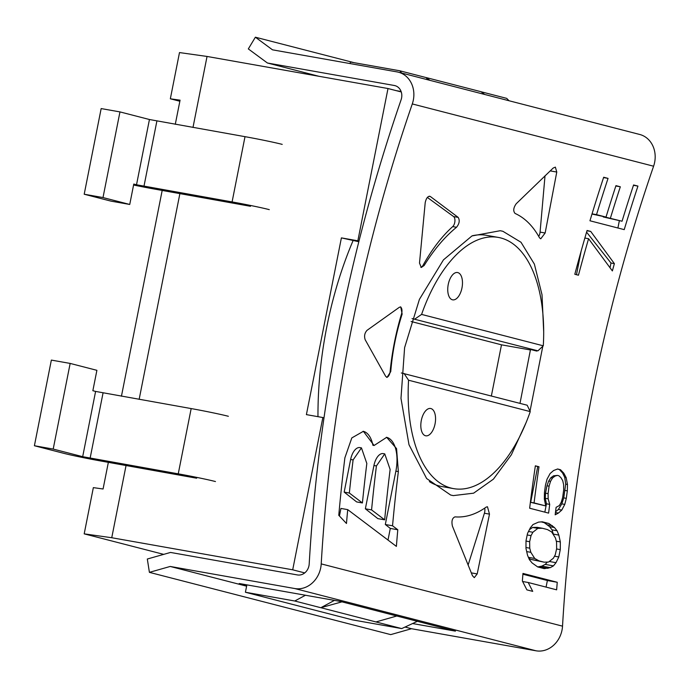 <?xml version="1.0" encoding="UTF-8"?>
<svg xmlns="http://www.w3.org/2000/svg" width="688" height="688" viewBox="0 0 688 688"><rect width="100%" height="100%" fill="white"/><g stroke="black" fill="none" stroke-linecap="round" stroke-linejoin="round"><path stroke-width="1.03" d="M192.993 127.452L207.045 56.45L179.491 52.572L170.34 98.797L179.852 101.248M108.351 462.336L103.071 488.996L93.344 487.629L84.194 533.854L163.718 554.373M121.441 396.219L162.187 190.43M175.285 124.313L180.067 100.164L170.34 98.797M179.895 193.569L139.148 399.358M126.059 465.475L111.748 537.732L84.194 533.854M207.045 56.45L387.998 88.528L357.846 240.8L358.99 241.092M401.267 91.951L387.998 88.528M357.846 240.8L341.394 237.885L306.401 414.623L322.853 417.539L292.701 569.81L304.715 572.906M292.701 569.81L111.748 537.732M323.996 417.831L322.853 417.539M341.394 237.885L358.826 241.729M429.897 80.324L426.156 77.563L427.755 79.774M341.927 601.845L320.814 607.719L334.437 600.383M426.156 77.563L480.998 91.71L484.739 94.48M509 100.74L506.695 98.367L481.058 91.753M401.706 73.057L399.745 70.778L350.398 62.023L350.089 63.58M399.745 70.778L425.795 77.495M321.167 607.788L401.706 628.591L352.351 619.845L245.41 592.248L246.872 584.869M376.018 621.935L396.77 616.001M245.41 592.248L294.756 601.002L320.814 607.719M401.706 628.591L417.375 621.316M294.756 601.002L305.446 595.249M149.442 119.514L119.961 111.903L103.002 197.559L129.74 204.456L133.773 184.057L136.516 184.771L149.442 119.514L245.005 136.671A27.735 0.937 11.2 0 1 282.218 144.377M269.292 209.634A27.735 0.937 -168.8 0 0 232.088 201.928L136.516 184.771M103.002 197.559L84.203 194.222L101.162 108.575L119.961 111.903M84.203 194.222L110.94 201.12L129.74 204.456M133.584 185.012A27.735 0.937 -168.8 0 0 154.929 189.14L250.492 206.297M95.598 391.42L92.854 390.715L96.896 370.316L70.159 363.419L53.2 449.075L82.68 456.677L95.598 391.42L191.169 408.577A27.735 0.937 11.2 0 1 228.373 416.283M215.456 481.54A27.735 0.937 -168.8 0 0 178.244 473.843L82.68 456.677M196.656 478.212L101.084 461.046A27.735 0.937 -168.8 0 1 63.881 453.349L34.4 445.738L51.359 360.091L70.159 363.419M34.4 445.738L53.2 449.075M353.039 240.697A239.906 122.215 100.1 0 0 326.774 326.998A239.906 122.215 100.1 0 0 317.968 416.67M498.189 237.394A127.581 64.99 100.1 0 0 421.589 314.407L543.288 345.815A127.581 64.99 100.1 0 0 498.189 237.394L486.442 235.313A127.581 64.99 100.1 0 0 472.295 235.778M536.743 351.078L531.119 349.624L537.939 350.828L412.043 318.57M429.372 481.626A127.581 64.99 100.1 0 0 441.911 486.554L453.659 488.635A127.581 64.99 100.1 0 0 530.259 411.613L527.171 405.215L401.345 372.965M530.5 349.968L501.492 344.826L411.106 321.502M491.361 395.978L501.492 344.826M421.589 314.416L414.812 319.06M543.288 345.815L537.939 350.828M530.259 411.613L408.56 380.215A127.581 64.99 100.1 0 0 453.659 488.635M421.331 420.377A13.863 7.061 100.1 0 0 425.769 435.805A13.863 7.061 100.1 0 0 435.048 423.911A13.863 7.061 100.1 0 0 430.611 408.491A13.863 7.061 100.1 0 0 421.331 420.377M448.249 284.419A13.863 7.061 100.1 0 0 452.695 299.848A13.863 7.061 100.1 0 0 461.966 287.962A13.863 7.061 100.1 0 0 457.529 272.534A13.863 7.061 100.1 0 0 448.249 284.419M408.56 380.215L404.045 373.446M318.871 76.273L267.426 63.004L248.325 48.917L255.377 37.204L354.131 62.685M267.426 63.004L394.327 85.493A11.094 9.537 104.5 0 1 394.946 85.63A11.094 9.537 104.5 0 1 401.113 99.734A1497.681 1287.781 -75.5 0 0 309.196 563.979A11.094 9.537 104.5 0 1 297.414 574.936L170.512 552.438L147.318 559.026L149.408 572.356L390.715 634.62L411.51 628.72L536.029 650.796A24.957 21.466 104.5 0 0 562.526 626.157A1483.81 1275.862 -75.5 0 1 653.6 166.212A24.957 21.466 104.5 0 0 639.72 134.47L398.412 72.206A24.957 21.466 104.5 0 1 412.293 103.94A1483.81 1275.862 -75.5 0 0 321.219 563.893A24.957 21.466 104.5 0 1 294.722 588.532L170.203 566.456L149.408 572.356M396.193 90.644L401.113 91.513M246.76 585.454L239.218 583.51L340.268 601.415L455.439 631.137L412.585 623.543M255.377 37.204L272.5 49.828L397.019 71.896A24.957 21.466 104.5 0 1 398.412 72.206M170.203 566.456L246.614 586.176M405.026 627.052L411.51 628.72M538.996 560.858L544.096 562.173L548.594 562.044L553.444 558.149L555.268 554.76L556.635 548.68L556.558 542.221L555.5 538.085L551.673 531.953L547.442 529.571L542.333 528.255L537.818 528.375L532.89 532.254L531.033 535.634L529.648 541.714L529.743 548.181L530.835 552.318L534.739 558.467L538.996 560.858L530.861 559.413L528.788 558.226M361.449 447.871L366.824 463.463A1483.81 1275.862 -75.5 0 0 362.413 502.954L356.642 501.93L344.172 492.109L350.631 459.481A13.863 7.061 -79.9 0 1 359.901 447.596L361.449 447.871L353.107 459.919A1483.81 1275.862 -75.5 0 0 349.349 493.029L362.413 502.954M384.755 453.882L390.13 469.474A1483.81 1275.862 -75.5 0 0 384.669 519.827L377.832 518.614L365.362 508.802L373.937 465.501A13.863 7.061 -79.9 0 1 383.216 453.616L384.755 453.882L376.422 465.939A1483.81 1275.862 -75.5 0 0 371.572 509.903L384.669 519.827M526.243 422.277L511.373 454.759L493.416 479.149L473.611 493.176L453.289 495.609L450.666 495.042L426.629 478.53L408.999 444.749L400.984 398.369L404.604 347.664L419.413 299.366L443.459 259.858L471.951 235.95L500.245 230.712L502.885 231.288L521.005 242.262L534.37 264.089L542.015 294.739L543.683 331.719M542.806 346.27L530.027 411.123M477.197 573.921L474.299 577.645L472.458 575.718L452.403 526.071C451.354 521.074 452.214 518.012 454.992 516.869C465.501 517.703 475.907 514.443 486.218 507.082L487.465 506.755L489.486 514.134L477.197 573.921L471.28 572.872M556.773 172.043L545.154 233L540.742 238.813L539.53 237.833C533.019 226.008 524.867 217.881 515.071 213.443C512.999 211.027 513.386 207.793 516.224 203.734L553.178 168.044L555.362 167.124L556.773 172.043L550.194 170.882M424.152 265.499C433.973 249.598 444.758 236.861 456.505 227.281C459.412 223.66 459.962 220.358 458.165 217.382L430.37 196.519C427.979 195.856 426.268 197.895 425.21 202.625L419.499 263.083L421.297 267.477L424.152 265.499L423.034 265.301A155.316 79.12 100.1 0 1 452.704 226.61A5.547 2.829 100.1 0 0 454.906 221.338A5.547 2.829 100.1 0 0 453.616 216.574L427.36 197.439M429.02 196.278L429.733 196.243M390.75 371.606C392.375 351.895 396.176 332.717 402.145 314.072L400.743 306.908L399.324 307.304L367.057 330.317C364.623 332.992 364.004 336.131 365.19 339.743L385.658 376.31L387.009 377.42L390.75 371.606L390.13 371.494A155.316 79.12 -79.9 0 1 401.525 313.96A5.547 2.829 -79.9 0 0 400.364 306.891M528.195 582.495L556.644 589.831A1483.81 1275.862 -75.5 0 1 557.246 582.28L522.975 573.431A1483.81 1275.862 -75.5 0 0 522.364 580.99L526.888 589.865L532.727 591.37L528.195 582.495L522.631 581.506M544.26 568.641L537.698 566.946L532.082 562.93L529.399 559.662L527.558 555.336L525.976 548.491L526.002 540.777L527.515 533.441L530.388 527.748L532.994 524.557L538.532 522.115L542.316 521.805L548.886 523.499L554.425 527.507L557.065 530.766L558.828 535.083L560.333 541.912L560.281 549.617L558.794 556.962L556.007 562.672L553.462 565.871L550.314 567.634L544.26 568.641M534.069 502.919L545.739 505.929L544.346 499.127L544.44 492.703A1483.81 1275.862 -75.5 0 1 545.446 485.221L547.046 479.175L550.125 473.516L553.591 470.532L557.607 468.984L560.522 469.741L563.799 473.172L566.172 477.653L567.471 484.447L567.325 490.862A1483.81 1275.862 -75.5 0 0 566.319 498.344L564.771 504.399L561.786 510.075L558.398 513.067L555.173 514.813A1483.81 1275.862 -75.5 0 1 556.11 507.323L559.344 505.577L561.279 502.206L562.672 497.407A1483.81 1275.862 -75.5 0 1 563.678 489.925L563.644 484.748L562.715 480.637L560.883 477.584L558.88 475.769L557.418 475.399L555.053 476.079L552.507 478.005L550.52 481.359L549.093 486.158A1483.81 1275.862 -75.5 0 0 548.087 493.64L548.155 498.817L549.703 504.373A1483.81 1275.862 -75.5 0 0 548.611 513.119L529.648 508.226A1483.81 1275.862 -75.5 0 1 535.359 465.828L539.005 466.774A1483.81 1275.862 -75.5 0 0 534.069 502.919L530.672 502.317L537.749 466.55L535.341 465.931M614.384 263.633L590.717 231.426L587.07 230.48A1483.81 1275.862 -75.5 0 0 574.807 274.271L578.453 275.217A1483.81 1275.862 -75.5 0 1 588.584 238.71L612.372 270.934A1483.81 1275.862 -75.5 0 1 614.384 263.633L610.978 263.022L586.58 232.157M610.394 218.216A1483.81 1275.862 -75.5 0 1 620.318 186.783L615.949 185.648A1483.81 1275.862 -75.5 0 0 606.016 217.09L596.53 214.639A1483.81 1275.862 -75.5 0 1 608.046 178.381L603.677 177.246A1483.81 1275.862 -75.5 0 0 589.951 220.779L624.231 229.629A1483.81 1275.862 -75.5 0 1 637.948 186.095L633.571 184.969A1483.81 1275.862 -75.5 0 0 622.055 221.226L603.307 216.608M397.793 529.76A1483.81 1275.862 -75.5 0 0 396.383 546.392L347.715 509.627A1483.81 1275.862 -75.5 0 0 346.468 523.482L338.771 515.303A1483.81 1275.862 -75.5 0 1 344.886 457.804L351.809 437.921L363.376 431.316L374.1 445.489L386.682 437.327L396.563 448.593L398.352 471.598A1483.81 1275.862 -75.5 0 0 392.538 525.787L397.793 529.76L390.302 528.427L385.314 524.505L395.875 471.16A30.504 15.54 100.1 0 0 386.398 437.284M519.99 403.366L530.611 348.945M489.486 514.134L484.404 513.239L468.089 565.123M484.404 513.239A5.547 2.829 100.1 0 0 484.679 508.157M545.154 233L540.071 232.097L545.016 175.818M540.071 232.097A5.547 2.829 -79.9 0 1 538.713 236.38M420.815 267.297A5.547 2.829 100.1 0 0 423.034 265.301M390.13 371.494A5.547 2.829 -79.9 0 1 386.647 377.308M557.246 582.28L547.381 580.526L522.906 574.213M546.074 587.105L547.381 580.526M537.655 566.921L541.8 566.129L545.206 564.409L547.373 562.079M553.634 535.101L552.043 529.872L549.617 526.655L544.268 522.682L541.224 521.9M529.382 529.726L532.589 527.447L537.216 527.343L542.333 528.255M544.096 562.173L530.861 559.413M544.827 512.139L546.47 503.805L545.266 498.31L545.507 493.184L546.977 485.78L548.68 481.041L550.873 477.713L553.548 475.812L557.418 475.399M555.551 511.76L558.381 509.473L561.795 503.865L563.747 497.888L565.699 484.128L564.736 477.403L562.552 472.948L559.387 469.543L557.461 469.044M545.739 505.929L530.672 502.317M548.886 523.499L544.268 522.682M552.387 525.692L547.674 524.858M554.425 527.507L549.617 526.655M557.065 530.766L552.043 529.872M558.828 535.083L553.496 534.137M560.333 541.912L556.291 541.198M560.281 549.617L556.566 548.964M558.794 556.962L554.494 556.196M556.007 562.672L549.291 561.485M553.462 565.871L545.206 564.409M550.314 567.634L541.8 566.129M548.018 568.331L539.366 566.792M534.739 558.467L528.418 557.349M537.818 528.375L532.589 527.447M532.89 532.254L528.504 531.48M531.033 535.634L527.206 534.954M529.648 541.714L526.002 541.069M529.743 548.181L525.976 547.51M530.835 552.318L526.69 551.587M549.703 504.373L546.47 503.805M548.155 498.817L545.266 498.31M539.005 466.774L537.749 466.55M560.522 469.741L559.387 469.543M563.799 473.172L562.552 472.948M566.172 477.653L564.736 477.403M567.471 484.447L565.699 484.128M567.325 490.862L565.209 490.484M566.319 498.344L563.747 497.888M564.771 504.399L561.795 503.865M561.786 510.075L558.381 509.473M558.398 513.067L555.457 512.543M555.053 476.079L553.548 475.812M552.507 478.005L550.873 477.713M550.52 481.359L548.68 481.041M549.093 486.158L546.977 485.78M548.087 493.64L545.507 493.184M590.717 231.426L586.984 230.764M610.032 267.787L610.978 263.022M588.584 238.71L584.86 238.048M576.467 274.701L581.154 251.051M622.055 221.226L603.238 216.944M606.016 217.09L591.99 214.045M617.91 227.995L619.346 220.745M637.948 186.095L633.467 185.296M608.046 178.381L603.565 177.581M596.53 214.639L592.058 213.848M620.318 186.783L615.837 185.984M387.998 540.071L390.302 528.427M347.715 509.627L340.938 508.432L339.433 516.017M374.1 445.489L372.896 445.274A30.504 15.54 100.1 0 0 363.092 431.273M392.538 525.787L385.314 524.505M349.349 493.029L344.172 492.109M371.572 509.903L365.362 508.802M143.964 186.31L156.881 121.054M245.005 136.671L232.088 201.928M90.119 458.217L103.045 392.96M191.169 408.577L178.244 473.843M394.327 85.493L395.548 85.811M294.722 588.532L536.029 650.796M321.219 563.893L562.526 626.157M412.293 103.94L653.6 166.212M458.165 217.382L453.616 216.574M456.505 227.281L452.704 226.61M402.145 314.072L401.525 313.96M398.352 471.598L395.875 471.16M353.107 459.919L350.631 459.481M376.422 465.939L373.937 465.501"/></g></svg>
